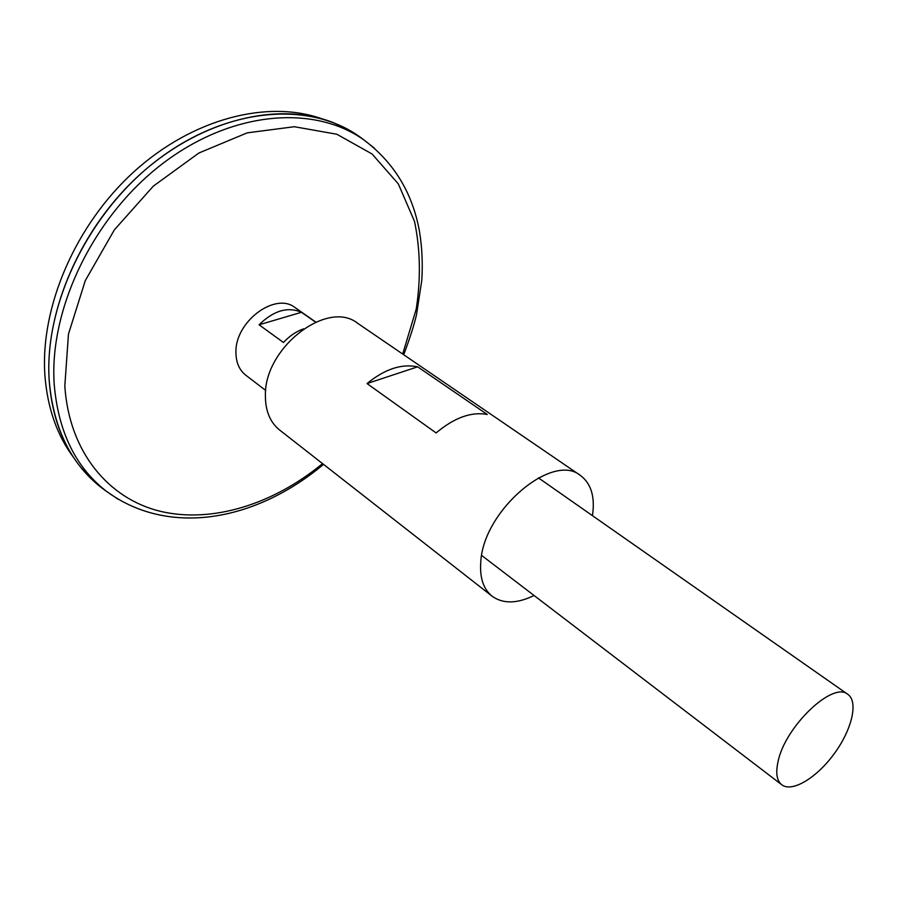 <?xml version="1.0" encoding="UTF-8"?>
<svg xmlns="http://www.w3.org/2000/svg" width="898" height="898" viewBox="0 0 898 898"><rect width="100%" height="100%" fill="white"/><g stroke="black" fill="none" stroke-linecap="round" stroke-linejoin="round"><path stroke-width="1.35" d="M265.707 390.439L245.783 375.207C239.362 370.111 236.084 362.635 235.938 352.757C234.625 321.944 275.271 291.468 295.173 307.666L315.726 322.045M778.005 761.818C784.83 726.774 833.041 680.796 847.869 694.379C858.623 701.776 851.843 729.805 834.208 753.748C816.72 777.825 792.07 792.766 781.765 784.762C776.804 780.732 775.558 773.088 778.005 761.818M303.513 328.848C296.194 331.463 289.504 336.009 283.442 342.475L259.073 324.784C273.621 310.562 287.753 306.409 301.481 312.302L315.535 322.135M107.479 492.093L101.642 487.839C70.863 463.896 53.386 428.223 49.233 380.853C43.789 305.298 88.341 212.366 157.61 159.822C226.88 107.075 308.89 101.014 358.852 136.17L364.667 140.458M359.559 136.698L364.173 140.11M102.406 488.4L106.952 491.689L102.361 488.355M359.615 136.743L364.128 140.077M93.673 481.115L81.011 467.611C62.501 444.69 51.904 415.763 49.21 380.842C44.372 311.314 81.146 226.655 141.929 172.73C202.768 118.749 279.323 101.261 333.326 122.644L350.029 130.614M73.962 458.025C57.124 435.721 47.437 408.13 44.9 375.263C40.096 307.284 75.342 224.781 134.24 171.484C193.182 118.132 268.075 99.51 322.045 118.839M259.073 324.784L301.481 312.302M534.074 595.497C517.057 603.782 503.071 604.017 492.115 596.216C483.281 589.043 479.521 577.436 480.823 561.396C483.629 510.322 552.663 452.008 580.434 475.457C591.187 483.539 595.194 496.942 592.456 515.677M492.115 596.216L279.671 430.075C270.208 422.442 265.449 411.082 265.393 395.996C263.844 347.964 327.602 298.911 357.741 323.336L580.434 475.457M436.114 432.937L367.035 383.569C384.771 369.067 401.642 363.488 417.649 366.822L487.255 414.472C471.338 411.509 454.298 417.66 436.114 432.937M367.035 383.569L417.649 366.822M322.55 463.615C273.722 503.946 212.602 523.646 160.428 511.332C108.579 498.794 69.079 452.042 64.824 385.916L68.461 334.067L85.31 280.569L114.383 229.821L153.367 186.099L198.929 152.986L247.197 132.859L294.308 126.719L336.817 134.229L372.098 153.996L398.319 183.888L414.517 221.413C420.331 249.307 420.904 278.481 416.257 308.946L402.697 354.048M117.941 499.153L106.312 491.195C75.645 467.33 58.28 431.747 54.217 384.445C48.907 309.013 93.504 216.137 162.684 163.559C231.875 110.768 313.683 104.583 363.466 139.617L374.567 148.282M847.869 694.379L538.407 477.859M781.765 784.762L481.654 555.447M358.852 136.17L363.466 139.617C393.717 162.111 412.362 192.542 419.388 230.921C422.071 246.972 422.868 263.484 421.768 280.445L416.56 314.468C414.259 324.605 409.971 338.03 403.718 354.744M323.527 464.378C254.572 522.064 167.836 536.634 106.312 491.195L101.642 487.839"/></g></svg>
